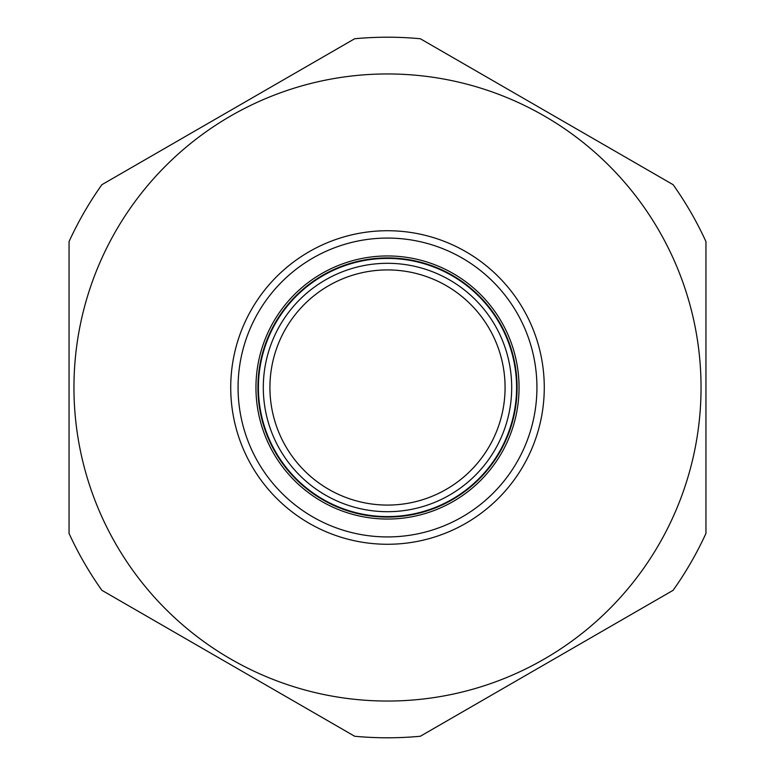 <?xml version="1.0" encoding="UTF-8"?>
<svg xmlns="http://www.w3.org/2000/svg" width="775" height="775" viewBox="0 0 775 775"><rect width="100%" height="100%" fill="white"/><g stroke="black" fill="none" stroke-linecap="round" stroke-linejoin="round"><path stroke-width="1.16" d="M69.052 533.433L69.052 241.568A350.29 350.29 0 0 1 101.893 184.682L354.659 38.75A350.29 350.29 0 0 1 420.341 38.75L673.107 184.682A350.29 350.29 0 0 1 705.947 241.568L705.947 533.433A350.29 350.29 0 0 1 673.107 590.317L420.341 736.25A350.29 350.29 0 0 1 354.659 736.25L101.893 590.317A350.29 350.29 0 0 1 69.052 533.433M73.954 387.5A313.546 313.546 0 0 0 387.5 701.046A313.546 313.546 0 0 0 701.046 387.5A313.546 313.546 0 0 0 387.5 73.954A313.546 313.546 0 0 0 73.954 387.5M544.273 387.5A156.773 156.773 0 0 1 387.5 544.273A156.773 156.773 0 0 1 230.727 387.5A156.773 156.773 0 0 1 387.5 230.727A156.773 156.773 0 0 1 544.273 387.5M238.07 387.5A149.43 149.43 0 0 0 387.5 536.93A149.43 149.43 0 0 0 536.93 387.5A149.43 149.43 0 0 0 387.5 238.07A149.43 149.43 0 0 0 238.07 387.5M255.953 387.5A131.547 131.547 0 0 1 387.5 255.953A131.547 131.547 0 0 1 519.047 387.5A131.547 131.547 0 0 1 387.5 519.047A131.547 131.547 0 0 1 255.953 387.5M517.08 387.5A129.58 129.58 0 0 0 387.5 257.92A129.58 129.58 0 0 0 257.92 387.5A129.58 129.58 0 0 0 387.5 517.08A129.58 129.58 0 0 0 517.08 387.5M379.392 263.568A124.194 124.194 0 0 0 263.568 395.608A124.194 124.194 0 0 0 395.608 511.432A124.194 124.194 0 0 0 511.432 379.392A124.194 124.194 0 0 0 379.392 263.568M395.928 516.315A129.096 129.096 0 0 1 258.685 395.928A129.096 129.096 0 0 1 379.072 258.685A129.096 129.096 0 0 1 516.315 379.072A129.096 129.096 0 0 1 395.928 516.315M395.173 504.825A117.577 117.577 0 0 0 504.825 379.827A117.577 117.577 0 0 0 379.827 270.175A117.577 117.577 0 0 0 270.175 395.173A117.577 117.577 0 0 0 395.173 504.825"/></g></svg>

